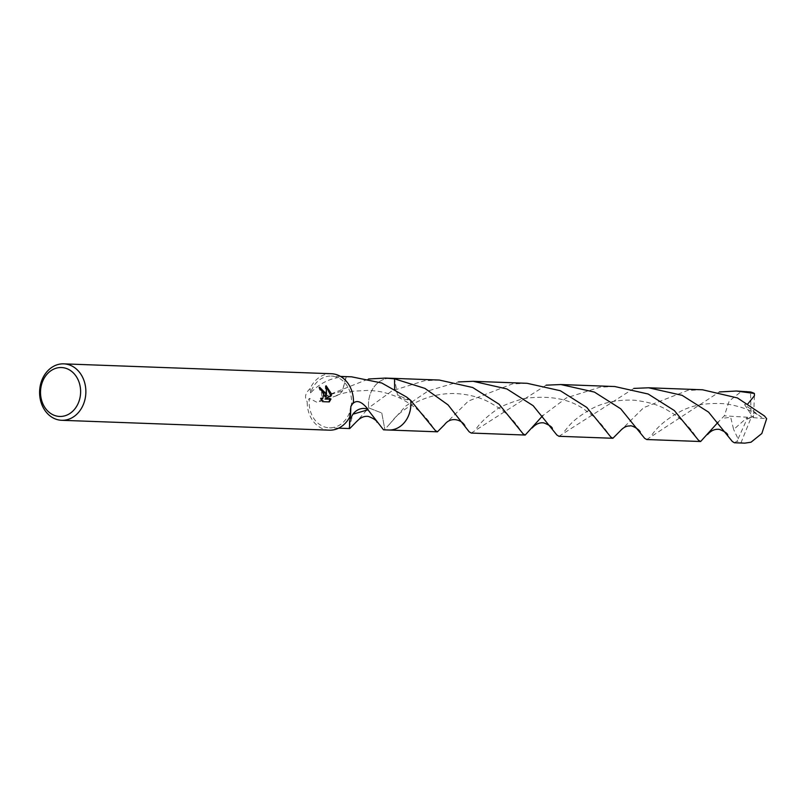 <?xml version="1.0" encoding="UTF-8"?>
<svg xmlns="http://www.w3.org/2000/svg" width="807" height="807" viewBox="0 0 807 807"><rect width="100%" height="100%" fill="white"/><g stroke="black" fill="none" stroke-linecap="round" stroke-linejoin="round"><path stroke-width="0.61" stroke-dasharray="4.04 3.03" d="M383.517 429.818L384.838 429.415L381.782 413.002L368.658 407.868L357.077 421.083M350.268 415.938L350.107 410.985A25.885 21.204 92.1 0 1 329.387 427.821A25.885 21.204 92.1 0 1 309.827 408.897A25.885 21.204 92.1 0 1 309.384 398.376L317.282 402.481L327.289 395.813A25.885 21.204 92.1 0 1 327.39 395.4L368.486 378.997M346.032 376.819C332.222 377.101 320.409 382.457 310.574 392.908A25.885 21.204 92.1 0 1 331.294 376.082A25.885 21.204 92.1 0 1 350.853 395.006A25.885 21.204 92.1 0 1 351.307 405.528M388.732 430.01A25.885 21.204 92.1 0 1 384.838 429.415L405.467 406.264L428.356 390.84L458.386 381.933M329.296 430.171A28.235 23.131 92.1 0 1 307.961 409.532A28.235 23.131 92.1 0 1 307.205 401.745L309.384 398.376M319.723 387.602L318.775 387.431A27.297 22.364 92.1 0 1 319.824 390.134L321.146 390.618L322.356 398.658M319.824 390.134L320.581 389.882M321.357 398.91L320.278 398.386L322.154 401.936L329.327 401.906M322.154 401.936L322.941 401.674M320.278 398.386L321.035 398.133M318.775 387.431L319.542 387.168M326.31 386.795L325.342 386.018L325.312 397.145M325.342 386.018L326.129 385.756M350.107 410.985L350.561 415.323M349.33 428.356L350.531 418.591M349.038 428.386L352.941 414.173M390.638 378.271A25.885 21.204 92.1 0 0 372.753 388.863L372.753 388.853A25.885 21.204 92.1 0 0 368.658 407.868L368.658 407.868A25.895 21.204 92.1 0 1 372.753 388.853A25.895 21.204 92.1 0 1 390.245 378.261M310.574 392.908L310.13 388.581A28.235 23.131 92.1 0 1 331.384 373.732M310.13 388.581C305.217 393.17 304.249 397.558 307.205 401.745M351.64 376.829L346.304 376.788A25.885 21.204 -87.9 0 0 346.011 376.819L342.4 391.002L327.39 395.4M388.328 429.99A25.895 21.204 92.1 0 1 384.838 429.425L381.782 412.992L368.648 407.858A25.895 21.214 92.1 0 1 384.303 379.199A25.895 21.214 92.1 0 1 390.074 378.251M394.633 389.045L400.867 398.476L410.723 400.413L397.599 395.279L394.542 378.846M327.289 395.813A17.26 14.133 -87.9 0 0 336.812 395.622A17.26 14.133 -87.9 0 0 342.42 390.992L346.304 376.788M746.687 391.405L740.261 392.343L729.195 401.039L724.333 415.827L718.25 422.051M646.72 439.533L719.36 391.95M614.783 386.533L600.035 387.168L566.494 397.841L542.808 415.585M471.278 433.056L546.127 385.171M439.341 380.057L424.603 380.692L392.111 390.8L368.648 407.858M734.42 442.761L737.184 441.086L738.102 438.847L733.634 429.495M738.102 438.847L746.919 419.196L751.186 417.481L741.058 442.589A25.885 21.204 92.1 0 1 737.184 441.086M741.058 442.589L744.78 443.144M702.544 389.781L687.735 390.406L643.683 407.636L619.968 431.18M558.969 436.294L633.838 388.409M527.102 383.305L512.294 383.93L468.383 401.059L444.516 424.714M746.919 419.196L747.554 417.249L733.634 429.506L730.688 417.28L722.114 418.359M388.167 429.99A25.895 21.214 92.1 0 1 384.838 429.425M748.15 403.53L744.568 404.559L761.626 417.3L764.522 416.008M754.414 395.743L753.607 415.686L751.186 417.481L750.5 391.96M746.879 419.196L753.567 415.686L753.274 417.643L744.568 404.559M747.554 417.249L724.333 415.827M753.274 417.643L766.65 418.702M338.627 428.154L329.387 427.821M350.843 406.536C350.702 407.01 349.512 409.532 349.189 425.662M340.534 376.425L331.294 376.082M336.307 395.601C339.283 394.199 344.781 392.747 352.79 391.213L368.648 390.356C376.627 390.961 382.296 391.819 385.665 392.938C393.665 395.349 399.243 397.508 402.4 399.415C415.494 406.647 425.511 415.666 432.421 426.469M336.812 395.622L317.282 402.481M564.587 431.109C568.844 426.53 571.063 420.649 591.168 409.018C603.313 402.38 617.809 399.445 634.645 400.232C658.472 403.329 664.696 408.614 674.339 414.425C683.297 420.75 690.348 427.972 695.503 436.103M389.105 424.694C393.655 419.69 395.329 414.748 414.505 403.187C427.609 396.277 441.399 393.07 455.894 393.574C473.154 394.583 484.17 399.515 489.577 402.39L499.069 408.07C507.26 413.688 514.241 420.851 520.031 429.576M652.086 434.63C657.977 426.267 667.207 418.651 679.787 411.812C691.76 405.124 707.023 402.461 725.594 403.803C740.564 406.244 752.326 410.592 760.88 416.866M476.655 428.144C480.498 422.666 486.581 416.916 494.913 410.874C498.201 407.444 507.704 403.359 523.42 398.597C550.505 394.835 571.719 399.152 587.072 411.53C594.608 416.543 601.528 423.675 607.842 432.915"/><path stroke-width="1.21" d="M79.964 385.433A24.472 20.044 92.1 0 1 65.67 415.565A24.472 20.044 92.1 0 1 41.177 398.567A24.472 20.044 92.1 0 1 55.471 368.426A24.472 20.044 92.1 0 1 79.964 385.433M85.108 384.495A28.235 23.131 92.1 0 1 61.685 420.296A28.235 23.131 92.1 0 1 40.35 399.657A28.235 23.131 92.1 0 1 63.773 363.856A28.235 23.131 92.1 0 1 85.108 384.495M357.077 421.083L349.724 428.567L349.038 428.386A25.885 21.204 -87.9 0 0 349.33 428.356L350.268 415.938M61.685 420.296L329.296 430.171A28.235 23.131 92.1 0 0 350.561 415.323L350.843 406.536L353.476 402.158L351.307 405.528C355.423 399.213 361.011 400.484 368.063 409.361A25.885 21.204 92.1 0 1 367.962 409.785L383.517 429.818L388.732 430.01A25.895 21.214 92.1 0 1 388.167 429.99M444.516 424.714L437.434 431.816L435.377 430.565L410.723 400.413A25.885 21.204 92.1 0 1 388.732 430.01A25.895 21.214 92.1 0 0 395.087 429.082A25.895 21.214 92.1 0 0 410.733 400.413L406.617 397.064L381.731 382.992L351.64 376.829L340.534 376.425M325.746 393.382L326.058 396.893L326.512 393.402L326.129 385.756L331.253 393.584L331.465 395.349L325.816 398.779L330.991 398.971L329.327 401.906L322.941 401.674L321.035 398.133L322.75 398.577L324.031 393.312L321.892 390.366L320.581 389.882A28.235 23.131 -87.9 0 0 319.542 387.168L325.746 393.382M63.773 363.856L331.384 373.732A28.235 23.131 92.1 0 1 352.72 394.371A28.235 23.131 92.1 0 1 353.476 402.158M319.723 387.602L325.312 397.145L326.058 396.893M322.356 398.658L321.357 398.91M328.782 401.886L330.224 399.223L325.05 399.031L330.729 395.601L326.31 386.795M330.224 399.223L330.991 398.971M325.05 399.031L325.816 398.779M330.729 395.601L331.475 395.349M368.063 409.361A17.26 14.133 -87.9 0 0 352.941 414.193L367.962 409.785M352.941 414.162L350.531 418.591M410.733 400.413L410.723 400.423A25.895 21.204 92.1 0 1 388.328 429.99M390.245 378.261A25.895 21.204 92.1 0 1 394.542 378.856L394.633 389.045M390.074 378.251A25.895 21.214 92.1 0 1 390.649 378.261A25.895 21.214 92.1 0 1 394.542 378.846L424.926 388.399L448.046 404.882L469.17 431.806L471.278 433.056L525.196 435.044L523.077 433.793L499.049 404.206L472.7 387.511L439.341 380.057L390.649 378.261A25.885 21.204 92.1 0 1 394.532 378.856L385.433 378.08L368.486 378.997M719.36 391.95L736.327 391.022L754.384 393.463L754.414 395.743L748.15 403.53M736.327 391.022L750.5 391.96A25.885 21.204 92.1 0 1 754.384 393.463M718.25 422.051L700.627 441.52L698.519 440.269L674.37 410.571L648.162 394.008L614.783 386.533L560.885 384.546L594.436 392.091L620.714 408.796L644.622 438.282L646.72 439.533L700.627 441.52M546.127 385.171L560.885 384.546M542.808 415.585L525.196 435.044M732.342 441.51L734.42 442.761L744.78 443.144L751.035 442.206L761.838 433.5L766.65 418.702L764.522 416.008L737.447 397.942L702.544 389.781L648.626 387.784L682.137 395.339L708.566 412.135L732.342 441.51M633.838 388.409L648.626 387.784M619.968 431.18L612.876 438.282L610.818 437.031L586.77 407.414L560.31 390.719L527.102 383.305L473.184 381.308L506.887 388.944L533.165 405.699L556.901 435.044L558.969 436.294L612.876 438.282M458.386 381.933L473.184 381.308M349.724 428.567L338.627 428.154M322.75 398.577L321.983 398.84M356.785 421.446C360.497 417.491 364.381 415.827 368.436 416.442C373.762 418.53 376.647 420.467 377.081 422.273M390.638 378.271L385.433 378.08M707.578 434.509C711.118 430.494 715.063 428.789 719.4 429.395C724.605 431.463 727.4 433.319 727.783 434.973M532.166 427.992C535.787 423.988 539.691 422.293 543.888 422.908C549.234 425.027 552.069 426.913 552.402 428.567M437.434 431.816L388.742 430.02M619.867 431.311C623.206 427.528 626.484 425.763 629.702 426.015C631.457 424.704 639.578 429.606 640.304 432.118M444.405 424.865C450.831 415.898 461.886 419.953 464.852 425.632"/></g></svg>
